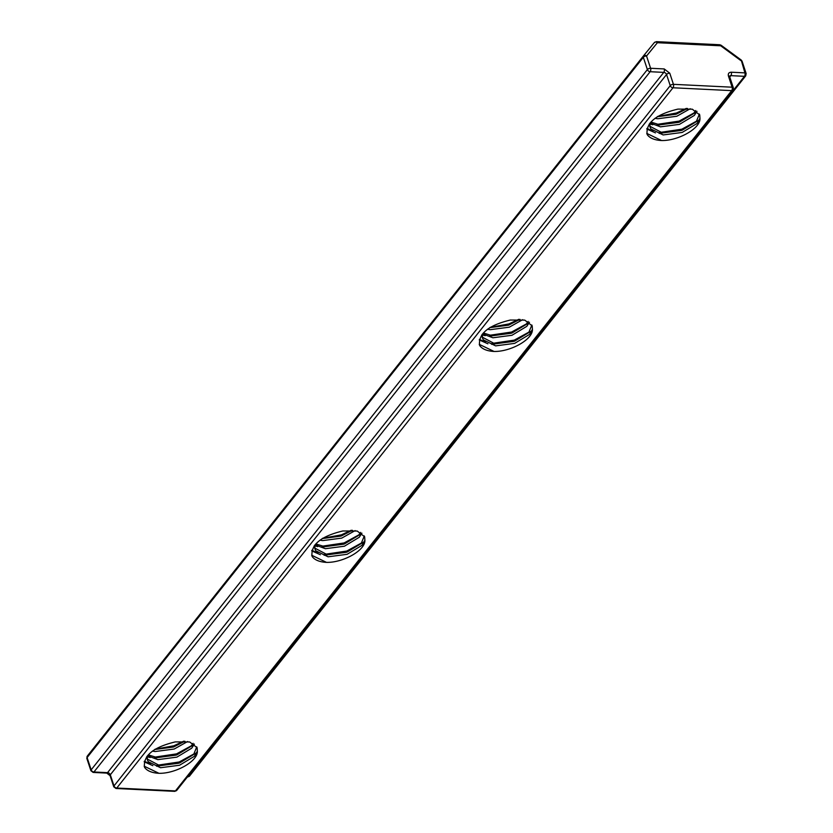 <?xml version="1.0" encoding="UTF-8"?>
<svg xmlns="http://www.w3.org/2000/svg" width="833" height="833" viewBox="0 0 833 833"><rect width="100%" height="100%" fill="white"/><g stroke="black" fill="none" stroke-linecap="round" stroke-linejoin="round"><path stroke-width="1.25" d="M492.116 343.415L514.305 340.124L529.184 331.971M531.964 330.701L514.638 341.134L491.689 344.362M489.44 335.314L511.618 332.023L526.508 323.87M529.278 322.6L511.962 333.033L489.013 336.261M490.21 327.338L508.942 323.922L518.803 319.31M479.433 339.343L485.493 342.259M487.909 343.8L479.256 339.947M485.233 335.699L482.172 334.866M324.578 554.341L346.767 551.05L361.647 542.897M364.427 541.627L347.101 552.06L324.152 555.288M321.902 546.24L344.081 542.949L358.971 534.807M361.741 533.526L344.414 543.959L321.465 547.187M322.673 538.264L341.405 534.848L351.266 530.246M311.896 550.269L317.956 553.185M320.372 554.726L311.719 550.873M317.685 546.625L314.635 545.792M659.653 132.489L681.842 129.188L696.721 121.045M699.501 119.775L682.175 130.208L659.226 133.436M656.977 124.388L679.155 121.087L694.045 112.944M696.825 111.674L679.499 122.107L656.55 125.335M657.747 116.401L676.479 112.996L686.34 108.384M646.97 128.417L653.03 131.333M655.446 132.863L646.793 129.021M652.77 124.773L649.719 123.94M157.041 765.267L179.22 761.976L194.11 753.834M196.88 752.553L179.564 762.986L156.614 766.225M154.365 757.176L176.544 753.875L191.434 745.733M194.204 744.452L176.877 754.885L153.928 758.124M155.136 749.19L173.868 745.774L183.729 741.172M144.359 761.195L150.419 764.111M152.835 765.652L144.182 761.81M150.148 757.551L147.097 756.718M479.214 344.31L494.031 351.453A30.842 15.504 161.7 0 1 479.6 345.403C478.225 333.741 488.482 325.297 510.369 320.039L524.738 320.111L532.204 325.87L532.422 329.285C533.12 339.416 510.546 351.87 494.031 351.453M311.677 555.236L326.494 562.379A30.842 15.504 161.7 0 1 312.052 556.329C310.688 544.667 320.944 536.223 342.832 530.975L357.201 531.038L364.667 536.796L364.885 540.221C365.583 550.342 343.009 562.796 326.494 562.379M646.752 133.384L661.569 140.527A30.842 15.504 161.7 0 1 647.137 134.467C645.762 122.815 656.019 114.36 677.906 109.113L692.275 109.185L699.741 114.944L699.959 118.359C700.657 128.49 678.083 140.944 661.569 140.527M144.14 766.162L158.957 773.305A30.842 15.504 161.7 0 1 144.515 767.255C143.141 755.604 153.407 747.149 175.294 741.901L189.664 741.964L197.129 747.722L197.348 751.147C198.046 761.268 175.471 773.732 158.957 773.305M719.712 44.743L721.055 45.211L720.712 45.794A2.468 1.302 -87.2 0 0 719.712 44.743L656.404 41.65A2.468 1.302 92.8 0 1 657.393 42.712A2.468 1.791 -140.7 0 0 654.374 42.556L654.374 42.556A2.468 1.791 -140.7 0 0 654.363 42.566L643.524 55.821M86.851 758.457L90.922 770.744A2.468 1.239 -18.3 0 1 91.161 769.859L87.101 757.572A2.468 1.239 161.7 0 0 86.851 758.457L87.267 756.145A2.468 1.697 38.5 0 0 87.267 756.145L643.492 55.863A2.468 1.697 -141.5 0 1 643.503 55.853L87.278 756.135A2.468 1.697 38.5 0 0 87.101 757.572L643.326 57.3A2.468 1.697 -141.5 0 1 643.492 55.863A2.468 1.791 39.3 0 1 643.513 55.832A2.468 1.791 39.3 0 1 646.543 55.988L650.604 68.275L664.224 68.941L669.763 73.2L673.439 84.331L732.124 87.194L728.438 76.063C727.896 73.637 728.844 72.346 731.291 72.211L744.921 72.877L741.203 60.018L721.055 45.211M531.85 325.005L528.82 332.398L513.971 341.353L494.937 343.852L482.286 337.136M482.245 334.272L482.557 338.177L481.62 335.105M528.195 321.444L526.133 324.297L511.295 333.252L492.261 335.751L483.338 332.981M519.927 319.362L508.619 325.151L489.7 327.661M487.451 329.243L490.252 329.681L509.286 327.182L522.687 319.674M482.526 333.918L492.928 337.771L511.962 335.283L526.81 326.328L529.434 322.236M482.557 338.177L483.338 339.864L495.614 345.872L514.648 343.383L529.486 334.429L532.422 329.285M364.313 535.931L361.272 543.324L346.434 552.279L327.4 554.778L314.749 548.062M314.707 545.199L315.02 549.103L314.083 546.031M360.647 532.381L358.596 535.223L343.758 544.178L324.724 546.677L315.801 543.907M352.39 530.288L341.082 536.077L322.163 538.587M319.914 540.169L322.715 540.607L341.749 538.108L355.15 530.6M314.989 544.844L325.391 548.708L344.425 546.209L359.273 537.254L361.886 533.162M315.02 549.103L315.801 550.79L328.077 556.808L347.101 554.309L361.949 545.355L364.885 540.221M699.387 114.069L696.357 121.472L681.509 130.427L662.485 132.926L649.823 126.21M649.782 123.346L650.094 127.251L649.157 124.179M695.732 110.518L693.67 113.371L678.833 122.326L659.798 124.825L650.875 122.055M687.475 108.436L676.157 114.225L657.237 116.735M654.998 118.317L657.789 118.744L676.823 116.256L690.234 108.738M650.063 122.992L660.475 126.845L679.499 124.356L694.347 115.402L696.971 111.299M650.094 127.251L650.875 128.928L663.151 134.946L682.185 132.447L697.023 123.503L699.959 118.359M196.765 746.857L193.735 754.261L178.897 763.205L159.863 765.704L147.212 758.998M147.16 756.125L147.472 760.029L146.535 756.968M193.11 743.307L191.059 746.16L176.221 755.115L157.187 757.603L148.253 754.833M184.853 741.224L173.535 747.014L154.626 749.523M152.377 751.106L155.177 751.533L174.212 749.034L187.612 741.526M147.451 755.77L157.853 759.634L176.888 757.135L191.725 748.18L194.349 744.088M147.472 760.029L148.264 761.716L160.54 767.734L179.564 765.235L194.412 756.281L197.348 751.147M656.404 41.65L654.374 42.556L643.492 55.863M669.763 73.2A2.468 1.239 161.7 0 0 666.546 74.501L110.32 774.784A2.468 1.239 161.7 0 0 110.071 775.658L113.757 786.8A2.468 1.239 -18.3 0 1 114.006 785.915L110.32 774.784A2.468 1.697 38.5 0 0 107.551 772.649L93.931 771.993A2.468 1.697 -141.5 0 1 91.161 769.859L647.387 69.576A2.468 1.697 38.5 0 0 650.156 71.711A2.468 1.302 92.8 0 0 650.604 68.275A2.468 1.239 -18.3 0 0 647.387 69.576L643.326 57.3A2.468 1.239 161.7 0 1 646.543 55.988L657.393 42.712L720.712 45.794L740.86 60.59A2.468 1.239 161.7 0 1 742.078 61.225L746.139 73.512A2.468 1.239 -18.3 0 0 744.921 72.877A2.468 1.302 -87.2 0 1 744.473 76.313L187.717 776.564M731.291 72.211A2.468 1.302 92.8 0 1 730.843 75.647L744.473 76.313A2.468 1.697 -141.5 0 0 745.733 75.824L746.139 73.512M728.438 76.063A2.468 1.239 -18.3 0 1 729.666 76.688L729.604 76.115A2.468 1.697 -141.5 0 1 730.843 75.647L729.77 77M664.224 68.941A2.468 1.302 92.8 0 1 663.776 72.377A2.468 1.697 -141.5 0 1 666.546 74.501L670.232 85.643A2.468 1.239 -18.3 0 1 673.439 84.331A2.468 1.302 92.8 0 1 672.991 87.767L731.676 90.63A2.468 1.302 -87.2 0 0 732.124 87.194A2.468 1.239 -18.3 0 1 733.352 87.829L729.666 76.688M106.759 773.097L93.14 772.43A2.468 1.302 92.8 0 0 93.931 771.993L650.156 71.711L663.776 72.377L107.551 772.649A2.468 1.302 92.8 0 1 106.759 773.097L110.071 775.658M187.352 777.022L187.456 777.033A2.468 1.302 -87.2 0 0 188.248 776.595A2.468 1.697 -141.5 0 0 189.507 776.106L745.733 75.824M116.766 788.049A2.468 1.302 92.8 0 1 115.974 788.487L174.659 791.35A2.468 1.302 -87.2 0 0 175.451 790.913L116.766 788.049L672.991 87.767A2.468 1.697 38.5 0 1 670.232 85.643L114.006 785.915A2.468 1.697 -141.5 0 0 116.766 788.049M732.946 90.141A2.468 1.697 38.5 0 1 731.676 90.63L175.451 790.913A2.468 1.697 -141.5 0 0 176.711 790.423L732.946 90.141L733.352 87.829M741.203 60.018L742.078 61.225M187.456 777.033L189.507 776.106M174.659 791.35L176.711 790.423M113.757 786.8L115.974 788.487M90.922 770.744L93.14 772.43"/></g></svg>
